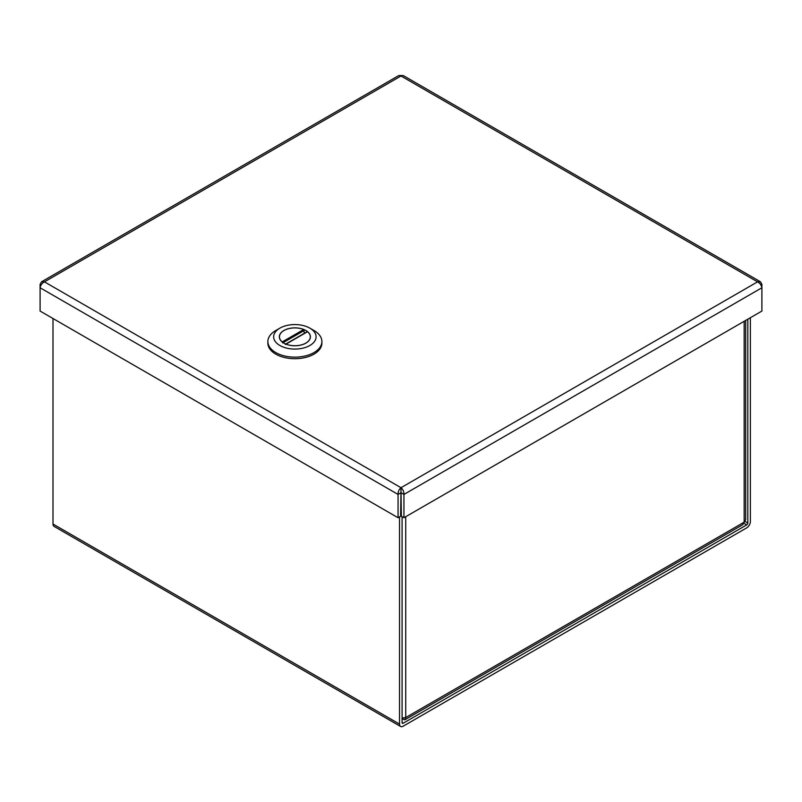 <?xml version="1.0" encoding="UTF-8"?>
<svg xmlns="http://www.w3.org/2000/svg" width="802" height="802" viewBox="0 0 802 802"><rect width="100%" height="100%" fill="white"/><g stroke="black" fill="none" stroke-linecap="round" stroke-linejoin="round"><path stroke-width="1.2" d="M402.093 718.813L404.779 719.805L405.732 717.549L402.093 718.001M745.68 320.429L745.68 519.636L742.732 524.729L405.03 719.705M402.815 718.041L402.815 719.234M399.526 516.879L399.526 724.096A5.153 2.977 120 0 0 400.589 726.462L54.075 526.393A5.153 2.977 -60 0 1 53.002 524.037L53.002 318.514M402.093 516.648L402.093 722.612A1.534 0.882 120 0 0 402.403 723.314A1.534 0.882 120 0 0 403.175 723.244L746.732 524.889L743.905 523.265M747.815 319.196L747.815 523.014A1.534 0.882 -60 0 1 746.732 524.889M400.589 726.462A5.153 2.977 120 0 0 403.175 726.201L746.732 527.846A5.153 2.977 120 0 0 750.381 521.531L750.381 317.712M267.868 341.542L267.868 343.126A27.007 15.599 0 0 0 294.875 358.715A27.007 15.599 0 0 0 321.893 343.126L321.893 341.542A27.007 15.599 180 0 1 294.875 357.141A27.007 15.599 180 0 1 267.868 341.542A27.007 15.599 180 0 1 275.778 330.514L279.868 328.158A21.223 12.251 180 0 1 309.883 328.158A21.223 12.251 180 0 1 309.883 345.482A21.223 12.251 180 0 1 279.868 345.482A21.223 12.251 180 0 1 279.868 328.158L275.778 330.514M309.883 328.158L313.973 330.514A27.007 15.599 180 0 1 321.893 341.542M283.898 330.484A15.529 8.962 0 0 0 279.347 336.82A15.529 8.962 0 0 0 294.875 345.782A15.529 8.962 0 0 0 310.404 336.82A15.529 8.962 0 0 0 300.82 328.539A15.529 8.962 0 0 0 283.898 330.484M282.685 342.915L282.224 341.923L303.717 329.512A15.438 8.912 0 0 0 287.738 328.92A15.438 8.912 0 0 0 279.447 336.82A15.438 8.912 0 0 0 282.224 341.923M303.717 329.512L304.339 333.301M307.066 331.988L286.043 344.128A15.438 8.912 0 0 0 302.013 344.72A15.438 8.912 0 0 0 310.314 336.82A15.438 8.912 0 0 0 307.537 331.717L307.066 331.988M286.043 344.128L285.412 344.489M401.381 492.949L403.947 494.433C403.957 491.616 402.975 489.37 401 487.706C399.025 489.37 398.043 491.616 398.053 494.433L40.1 287.768C40.551 285.221 42.005 283.246 44.451 281.853L401 487.706L757.549 281.853L401 76L44.451 281.853L41.524 281.803L40.1 284.359L40.1 311.066L398.053 517.731L400.619 516.247L401 490.674L401.381 516.247L403.947 517.731L761.9 311.066L761.9 287.768L403.947 494.433L403.947 517.731M40.1 284.359L41.133 284.961M760.476 281.803L761.9 284.359L761.9 287.768C761.449 285.221 759.995 283.246 757.549 281.853L760.476 281.803L403.226 75.538L398.774 75.548L41.514 281.803M761.9 284.359L760.867 284.961M401 487.706L401 490.674M400.619 492.949L398.053 494.433L398.053 517.731M405.732 516.699L405.732 717.549L744.166 522.162L744.166 321.301M744.998 521.39L747.815 523.014M53.002 524.037L399.526 724.096M402.093 722.612L403.175 723.244M283.106 342.675L304.339 330.414M310.314 337.822L310.314 336.82M279.447 337.822L279.447 336.82M307.206 331.647L285.712 344.058"/></g></svg>

